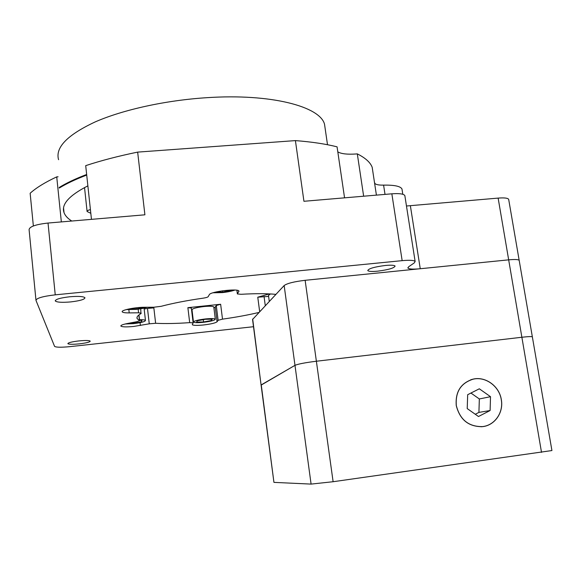 <?xml version="1.0" encoding="UTF-8"?>
<svg xmlns="http://www.w3.org/2000/svg" width="581" height="581" viewBox="0 0 581 581"><rect width="100%" height="100%" fill="white"/><g stroke="black" fill="none" stroke-linecap="round" stroke-linejoin="round"><path stroke-width="0.87" d="M406.475 206.008L498.135 198.099C504.293 197.62 507.809 198.034 508.665 199.327L519.174 260.353C518.375 259.438 514.875 259.264 508.673 259.845L305.134 280.303C294.16 281.611 287.174 283.354 284.16 285.54L252.561 319.477L261.087 385.014M498.135 198.099L508.673 259.845C514.875 259.264 518.375 259.438 519.174 260.353L532.349 336.842C531.622 336.414 528.129 336.552 521.876 337.256L316.376 361.229C305.279 362.624 298.147 363.996 294.981 365.34L261.101 385.13L252.684 319.02M501.287 399.735C499.348 386.234 485.433 376.11 473.021 379.211C460.856 383.104 455.286 391.877 456.31 405.531C459.927 419.714 468.613 426.737 482.368 426.607C494.663 425.481 503.683 412.532 501.287 399.735M456.252 405.538C459.876 419.758 468.584 426.795 482.375 426.665C494.7 425.539 503.742 412.554 501.338 399.728C499.399 386.191 485.447 376.045 472.999 379.153C460.806 383.061 455.228 391.855 456.252 405.538M551.914 450.478L532.349 336.842C531.622 336.414 528.129 336.552 521.876 337.256L316.376 361.229C305.279 362.624 298.147 363.996 294.981 365.34L261.254 384.876L273.941 482.375L261.101 385.13M551.928 450.551L333.116 481.722L311.089 484.096L273.941 482.375M490.11 410.527L490.509 396.692L479.325 388.798L467.676 394.702L467.218 408.588L478.475 416.512L490.11 410.527L478.926 412.394L479.332 398.958L470.951 393.046M475.287 414.268L478.926 412.394M479.332 398.958L490.509 396.692M126.215 309.608L136.077 309.382C140.74 308.881 144.422 308.17 147.124 307.255M125.22 323.987L133.521 323.639C141.154 322.709 145.134 321.649 145.461 320.458C145.039 319.899 143.064 319.652 139.527 319.724M203.343 322.317C210.888 321.38 214.876 320.342 215.311 319.194C214.483 318.475 211.215 318.388 205.5 318.933C197.889 319.884 193.88 320.93 193.48 322.063C194.359 322.782 197.642 322.869 203.343 322.317M213.815 307.131L213.786 306.942C212.951 306.158 209.683 306.02 203.975 306.543C196.378 307.487 192.384 308.569 191.999 309.796L193.458 321.889M213.024 292.78L222.254 292.613C227.578 292.04 231.768 291.183 234.826 290.057M90.818 213.307L87.092 211.513C86.976 210.809 88.087 210.169 90.418 209.61M59.189 187.481C66.379 183.044 75.537 178.716 86.656 174.482M59.247 188.062C66.437 183.632 75.595 179.304 86.714 175.077M58.572 159.702C55.093 147.552 67.287 134.966 95.153 121.93C123.027 109.715 165.614 100.31 206.8 97.688C271.291 93.352 320.058 106.606 324.525 124.218L325.266 129.338M122.213 311.539L122.242 311.844C120.746 310.181 134.995 307.233 144.516 307.269L153.965 307.211L161.148 306.31C172.971 303.195 186.951 300.486 203.096 298.176C205.979 297.733 207.664 297.24 208.165 296.695L209.334 294.647C210.286 291.589 238.304 288.227 238.958 291.081L237.353 293.935L241.064 294.298C255.575 293.463 267.173 293.485 275.852 294.371M138.982 314.895L139.629 320.639L136.789 321.729L127.726 323.45C122.954 324.401 120.659 325.273 120.848 326.064C122.075 327.016 126.375 327.139 133.761 326.442L149.252 323.82L147.487 308.395L153.849 307.886L147.777 307.255M191.338 307.952L193.139 322.854L192.289 324.706C193.284 325.513 197.017 325.6 203.495 324.975C210.968 324.075 215.486 323.007 217.062 321.78L218.129 320.305L216.277 305.497L220.642 304.27L187.881 307.661L191.345 308.039M213.917 307.945L215.231 307.109L216.277 305.497M363.648 196.211L357.308 153.878L356.088 153.98C347.438 154.575 341.345 153.885 337.808 151.895M91.464 219.349L85.705 165.643C101.188 160.559 118.502 156.049 137.653 152.113L295.409 140.602C311.699 141.873 325.585 143.95 337.067 146.833L344.555 197.838M385.261 265.481C374.382 266.897 368.543 268.596 367.766 270.579C368.637 271.494 371.942 271.69 377.672 271.167C388.42 269.78 394.23 268.081 395.102 266.069C394.274 265.161 390.991 264.965 385.261 265.481M78.762 340.931C71.746 341.788 68.108 342.703 67.861 343.661C68.95 344.424 72.792 344.482 79.365 343.85C86.322 343.001 89.946 342.093 90.222 341.127C89.191 340.372 85.371 340.306 78.762 340.931M69.633 296.782C60.213 297.9 55.435 299.302 55.297 300.973C56.916 302.338 62.051 302.65 70.693 301.917C80.004 300.813 84.753 299.411 84.942 297.726C83.424 296.383 78.319 296.063 69.633 296.782M153.849 307.886L155.628 323.283C165.098 323.784 176.45 323.566 189.689 322.637L187.881 307.661M140.725 308.765L140.958 313.587C137.639 315.534 136.39 317.248 137.203 318.729L139.469 320.516L138.844 314.996M220.642 304.27L222.508 319.143C235.813 317.27 247.92 315.047 258.828 312.476M222.508 319.143L218.129 320.305M193.139 322.854L189.689 322.637M155.628 323.283L149.252 323.82M141.234 313.203L138.569 312.803L138.155 309.143M122.242 311.844C122.794 312.571 125.118 312.919 129.207 312.905L138.569 312.803M541.514 452.374L508.673 259.845L420.252 268.734C413.098 269.395 408.995 269.163 407.935 268.037L408.712 266.723L414.304 262.873L415.132 261.465C414.057 260.252 409.728 259.983 402.154 260.651L55.246 294.843C42.776 296.31 36.356 298.169 35.986 300.421L54.57 346.37C56.059 347.402 61.201 347.482 69.989 346.632L253.505 326.718M508.665 199.327L508.738 199.741M269.373 293.892L257.768 297.196L268.611 296.419M33.357 225.965L30.147 193.255C36.16 187.816 45.02 182.354 56.727 176.878L61.346 221.913M58.085 176.784L56.727 176.878M357.308 153.878C365.384 157.93 370.344 162.404 372.181 167.284L373.046 172.956M374.665 182.732L374.629 183.385M295.409 140.602L303.936 201.287L391.848 193.814C399.358 193.277 403.693 193.865 404.841 195.579L404.928 196.138M137.653 152.113L144.901 214.81L48.027 223.046L55.246 294.843M35.949 300.05L29.094 229.706C29.384 226.641 35.695 224.426 48.027 223.046M374.738 183.16C375.508 184.562 378.463 185.216 383.591 185.121C394.405 184.947 400.534 186.247 401.979 189.014L402.125 189.929M270.441 293.95L268.473 295.388L269.272 301.372M191.643 310.53L192.093 310.61M144.161 309.041L147.487 308.395M71.775 221.027C67.745 218.521 65.159 215.711 64.026 212.602C61.107 204.447 69.052 195.536 87.876 185.862M215.653 292.069L222.574 292.112L232.16 290.006M212.283 319.187L205.267 319.296L197.366 320.77L196.581 322.099L203.568 321.968L211.368 320.523L212.283 319.187M128.14 323.37L133.586 323.268L141.626 321.751L141.946 320.342L139.6 320.378M128.757 308.998L136.157 308.939L144.727 307.269M222.414 290.812L222.574 292.112M136.034 307.828L136.157 308.939M141.466 320.349L141.626 321.751M133.485 322.361L133.586 323.268M211.208 319.201L211.368 320.523M203.285 319.666L203.568 321.968M311.089 484.096L284.16 285.54M333.116 481.722L305.134 280.303M140.05 322.658L140.37 325.491M215.231 307.109L217.062 321.78M410.382 205.797L420.252 268.734M259.656 311.598L257.768 297.196M391.848 193.814L402.154 260.651M383.591 185.121L385.014 194.395M236.939 290.268L237.382 293.717M238.784 290.885L238.885 291.647M264.05 296.404L265.27 305.635M128.859 309.753L129.207 312.905M470.617 379.836L471.612 379.575M471.59 379.524L472.999 379.153M481.032 426.774L482.368 426.607M145.461 320.458L144.059 308.112M215.311 319.194L213.786 306.942M87.07 211.31L84.535 187.569M324.525 124.218L327.502 144.727M55.26 300.595L55.297 300.973M137.036 317.284L137.203 318.729M372.181 167.284L376.408 195.129M404.841 195.579L415.132 261.465M407.877 267.659L407.935 268.037M401.979 189.014L402.8 194.265M236.881 290.26L237.338 293.812M63.554 208.034L64.026 212.602"/></g></svg>
